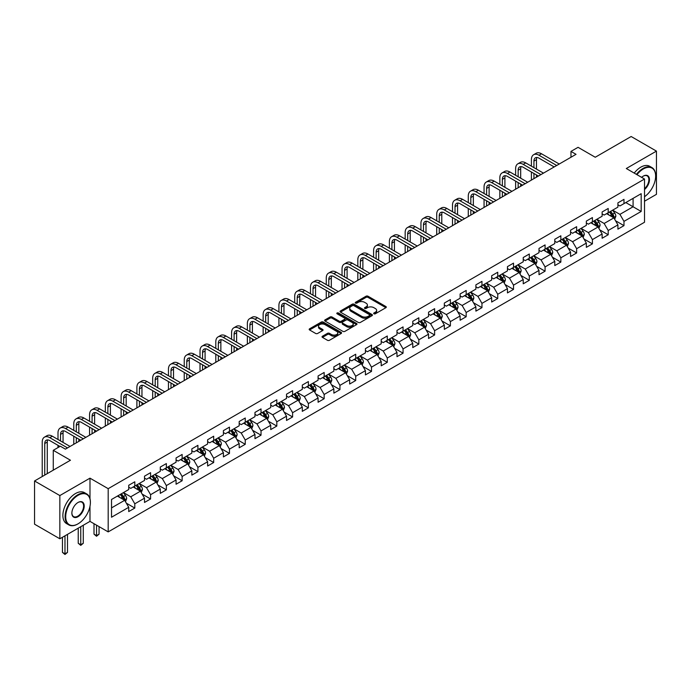 <?xml version="1.0" encoding="UTF-8"?>
<svg xmlns="http://www.w3.org/2000/svg" width="691" height="691" viewBox="0 0 691 691"><rect width="100%" height="100%" fill="white"/><g stroke="black" fill="none" stroke-linecap="round" stroke-linejoin="round"><path stroke-width="1.04" d="M373.952 313.783A0.985 0.57 0 0 0 375.343 313.783L385.889 307.694A1.408 0.812 0 0 0 386.304 307.115A1.408 0.812 0 0 0 385.889 306.545L368.018 296.223A1.408 0.812 0 0 0 366.031 296.223L355.485 302.312A0.985 0.57 0 0 0 356.876 303.116L358.24 302.33A4.492 2.591 0 0 1 364.598 302.33L366.083 303.194A4.492 2.591 0 0 1 367.396 305.025A4.492 2.591 0 0 1 366.083 306.856L364.718 307.65A0.985 0.57 0 0 0 366.109 308.454L367.474 307.659A4.492 2.591 0 0 1 373.831 307.659L375.317 308.523A4.492 2.591 0 0 1 376.638 310.354A4.492 2.591 0 0 1 375.317 312.194L373.952 312.98A0.985 0.57 0 0 0 373.952 313.783L373.952 312.98M322.447 336.241A1.408 0.812 0 0 0 322.032 336.811A1.408 0.812 0 0 0 322.447 337.381L327.456 340.283A1.408 0.812 0 0 0 329.443 340.283L341.164 333.511A1.408 0.812 0 0 0 341.57 332.941A1.408 0.812 0 0 0 341.164 332.371L323.293 322.049A1.408 0.812 0 0 0 321.306 322.049L309.585 328.812A1.408 0.812 0 0 0 309.179 329.391A1.408 0.812 0 0 0 309.585 329.961L315.649 333.459A1.408 0.812 0 0 0 317.627 333.459L322.645 330.566A1.408 0.812 0 0 0 323.06 329.987A1.408 0.812 0 0 0 322.645 329.417L319.639 327.681A3.757 2.168 0 0 1 318.542 326.152A3.757 2.168 0 0 1 320.857 324.148A3.757 2.168 0 0 1 324.951 324.615L336.716 331.412A3.757 2.168 0 0 1 337.821 332.941A3.757 2.168 0 0 1 335.498 334.945A3.757 2.168 0 0 1 331.404 334.479L329.443 333.347A1.408 0.812 0 0 0 327.456 333.347L322.447 336.241L322.447 337.381M644.513 201.228L656.45 194.335L656.45 151.113L631.159 136.516L595.253 157.246L578.056 147.321L570.973 151.407L576.035 154.326L65.403 449.141L60.342 446.222L53.267 450.307L53.267 470.165M89.985 498.677L89.985 478.163L59.841 495.568L34.55 480.971L70.456 460.232L53.267 450.307M89.985 478.163L108.193 488.675L644.513 179.029L644.513 222.252L108.193 531.897L108.193 488.675M656.45 151.113L626.305 168.518L644.513 179.029M358.335 322.455A1.408 0.812 0 0 0 360.322 322.455L372.043 315.683A1.408 0.812 0 0 0 372.449 315.113A1.408 0.812 0 0 0 372.043 314.543L354.172 304.221A1.408 0.812 0 0 0 352.185 304.221L340.464 310.985A1.408 0.812 0 0 0 340.058 311.563A1.408 0.812 0 0 0 340.464 312.133L358.335 322.455M337.433 313.99A0.985 0.57 0 0 1 338.435 314.129L356.582 324.615L344.887 331.369A1.408 0.812 0 0 1 342.9 331.369L325.029 321.047L330.039 318.171L330.039 317.005L325.029 319.898A1.408 0.812 0 0 0 324.615 320.477A1.408 0.812 0 0 0 325.029 321.047L325.029 319.898M330.039 318.171A1.408 0.812 0 0 1 332.025 318.171L332.025 317.005A1.408 0.812 0 0 0 330.039 317.005M332.025 317.005L339.272 321.194A1.408 0.812 0 0 0 341.259 321.194L344.584 319.268A1.408 0.812 0 0 0 344.999 318.698A1.408 0.812 0 0 0 344.584 318.119L337.044 313.766A0.985 0.57 0 0 1 338.435 312.963L356.599 323.457A1.408 0.812 0 0 1 357.014 324.027A1.408 0.812 0 0 1 356.599 324.597L356.599 323.457M59.841 495.568L59.841 538.781L34.55 524.184L34.55 480.971M126.349 503.186L134.797 508.066L134.797 503.799L144.505 498.194L144.505 502.461L150.578 498.954L150.578 494.696L160.286 489.081L160.286 493.348L166.358 489.841L166.358 485.583L176.067 479.977L176.067 484.236L182.139 480.737L182.139 476.47L191.848 470.865L191.848 475.123L197.911 471.625L197.911 467.358L207.628 461.752L207.628 466.019L213.692 462.512L213.692 458.245L223.409 452.64L223.409 456.906L229.472 453.4L229.472 449.141L239.19 443.536L239.19 447.794L245.253 444.287L245.253 440.029L254.97 434.423L254.97 438.681L261.034 435.183L261.034 430.916L270.742 425.31L270.742 429.577L276.815 426.071L276.815 421.804L286.523 416.198L286.523 420.465L292.595 416.958L292.595 412.7L302.304 407.085L302.304 411.352L308.376 407.845L308.376 403.587L318.085 397.981L318.085 402.24L324.157 398.742L324.157 394.475L333.865 388.869L333.865 393.136L339.937 389.629L339.937 385.362L349.646 379.756L349.646 384.023L355.718 380.516L355.718 376.25L365.427 370.644L365.427 374.911L371.499 371.404L371.499 367.146L381.207 361.54L381.207 365.798L387.28 362.3L387.28 358.033L396.988 352.427L396.988 356.686L403.06 353.187L403.06 348.92L412.769 343.315L412.769 347.582L418.841 344.075L418.841 339.808L428.55 334.202L428.55 338.469L434.622 334.962L434.622 330.704L444.33 325.098L444.33 329.357L450.394 325.85L450.394 321.591L460.111 315.986L460.111 320.244L466.175 316.746L466.175 312.479L475.892 306.873L475.892 311.14L481.955 307.633L481.955 303.366L491.672 297.761L491.672 302.027L497.736 298.521L497.736 294.262L507.453 288.648L507.453 292.915L513.517 289.408L513.517 285.15L523.225 279.544L523.225 283.802L529.297 280.304L529.297 276.037L539.006 270.431L539.006 274.69L545.078 271.192L545.078 266.925L554.787 261.319L554.787 265.586L560.859 262.079L560.859 257.812L570.567 252.206L570.567 256.473L576.639 252.966L576.639 248.708L586.348 243.102L586.348 247.361L592.42 243.854L592.42 239.596L602.129 233.99L602.129 238.248L608.201 234.75L608.201 230.483L617.909 224.877L617.909 229.144L623.982 225.637L623.982 221.37L641.179 211.446L641.179 193.687L633.086 198.36L633.086 206.773L641.179 211.446M134.797 508.066L128.725 511.573L128.725 507.306L111.527 517.231L111.527 499.481L128.725 489.548L128.725 485.289L134.797 481.782L134.797 486.049L144.505 480.444L144.505 476.177L150.578 472.67L150.578 476.937L160.286 471.331L160.286 467.064L166.358 463.566L166.358 467.824L176.067 462.219L176.067 457.96L182.139 454.453L182.139 458.712L191.848 453.106L191.848 448.848L197.911 445.341L197.911 449.608L207.628 444.002L207.628 439.735L213.692 436.228L213.692 440.495L223.409 434.889L223.409 430.623L229.472 427.124L229.472 431.383L239.19 425.777L239.19 421.51L245.253 418.012L245.253 422.27L254.97 416.664L254.97 412.406L261.034 408.899L261.034 413.166L270.742 407.56L270.742 403.294L276.815 399.787L276.815 404.054L286.523 398.448L286.523 394.181L292.595 390.683L292.595 394.941L302.304 389.335L302.304 385.068L308.376 381.57L308.376 385.828L318.085 380.223L318.085 375.964L324.157 372.458L324.157 376.725L333.865 371.11L333.865 366.852L339.937 363.345L339.937 367.612L349.646 362.006L349.646 357.739L355.718 354.233L355.718 358.499L365.427 352.894L365.427 348.627L371.499 345.129L371.499 349.387L381.207 343.781L381.207 339.523L387.28 336.016L387.28 340.274L396.988 334.669L396.988 330.41L403.06 326.903L403.06 331.17L412.769 325.565L412.769 321.298L418.841 317.791L418.841 322.058L428.55 316.452L428.55 312.185L434.622 308.687L434.622 312.945L444.33 307.34L444.33 303.073L450.394 299.574L450.394 303.833L460.111 298.227L460.111 293.969L466.175 290.462L466.175 294.729L475.892 289.123L475.892 284.856L481.955 281.349L481.955 285.616L491.672 280.01L491.672 275.744L497.736 272.237L497.736 276.504L507.453 270.898L507.453 266.631L513.517 263.133L513.517 267.391L523.225 261.785L523.225 257.527L529.297 254.02L529.297 258.287L539.006 252.673L539.006 248.415L545.078 244.908L545.078 249.175L554.787 243.569L554.787 239.302L560.859 235.795L560.859 240.062L570.567 234.456L570.567 230.189L576.639 226.691L576.639 230.949L586.348 225.344L586.348 221.085L592.42 217.579L592.42 221.837L602.129 216.231L602.129 211.973L608.201 208.466L608.201 212.733L617.909 207.127L617.909 202.86L623.982 199.354L623.982 203.62L641.179 193.687M133.173 486.982L140.463 491.189L130.746 496.794L123.464 492.588M128.725 487.215L130.746 488.382L134.797 486.049M130.746 496.794L134.797 503.799M140.463 491.189L144.505 498.194M148.954 477.87L156.235 482.076L146.527 487.682L139.245 483.475M144.505 478.103L146.527 479.269L150.578 476.937M146.527 487.682L150.578 494.696M156.235 482.076L160.286 489.081M164.734 468.757L172.016 472.964L162.307 478.569L155.026 474.372M160.286 468.99L162.307 470.165L166.358 467.824M162.307 478.569L166.358 485.583M172.016 472.964L176.067 479.977M180.515 459.653L187.797 463.86L178.088 469.465L170.807 465.259M176.067 459.886L178.088 461.052L182.139 458.712M178.088 469.465L182.139 476.47M187.797 463.86L191.848 470.865M196.296 450.541L203.577 454.747L193.869 460.353L186.587 456.146M191.848 450.774L193.869 451.94L197.911 449.608M193.869 460.353L197.911 467.358M203.577 454.747L207.628 461.752M212.077 441.428L219.358 445.635L209.649 451.24L202.368 447.034M207.628 441.661L209.649 442.827L213.692 440.495M209.649 451.24L213.692 458.245M219.358 445.635L223.409 452.64M227.857 432.316L235.139 436.522L225.43 442.128L218.149 437.921M223.409 432.549L225.43 433.723L229.472 431.383M225.43 442.128L229.472 449.141M235.139 436.522L239.19 443.536M243.638 423.212L250.919 427.409L241.211 433.024L233.929 428.817M239.19 423.445L241.211 424.611L245.253 422.27M241.211 433.024L245.253 440.029M250.919 427.409L254.97 434.423M259.419 414.099L266.7 418.305L256.992 423.911L249.71 419.705M254.97 414.332L256.992 415.498L261.034 413.166M256.992 423.911L261.034 430.916M266.7 418.305L270.742 425.31M275.199 404.986L282.481 409.193L272.772 414.799L265.482 410.592M270.742 405.22L272.772 406.386L276.815 404.054M272.772 414.799L276.815 421.804M282.481 409.193L286.523 416.198M290.98 395.874L298.262 400.08L288.553 405.686L281.263 401.48M286.523 396.107L288.553 397.282L292.595 394.941M288.553 405.686L292.595 412.7M298.262 400.08L302.304 407.085M306.761 386.77L314.042 390.968L304.334 396.574L297.044 392.376M302.304 387.003L304.334 388.169L308.376 385.828M304.334 396.574L308.376 403.587M314.042 390.968L318.085 397.981M322.542 377.657L329.823 381.864L320.114 387.47L312.824 383.263M318.085 377.891L320.114 379.057L324.157 376.725M320.114 387.47L324.157 394.475M329.823 381.864L333.865 388.869M338.314 368.545L345.604 372.751L335.886 378.357L328.605 374.151M333.865 368.778L335.886 369.944L339.937 367.612M335.886 378.357L339.937 385.362M345.604 372.751L349.646 379.756M354.094 359.432L361.384 363.639L351.667 369.244L344.386 365.038M349.646 359.666L351.667 360.832L355.718 358.499M351.667 369.244L355.718 376.25M361.384 363.639L365.427 370.644M369.875 350.32L377.165 354.526L367.448 360.132L360.166 355.934M365.427 350.553L367.448 351.728L371.499 349.387M367.448 360.132L371.499 367.146M377.165 354.526L381.207 361.54M385.656 341.216L392.946 345.414L383.229 351.028L375.947 346.822M381.207 341.449L383.229 342.615L387.28 340.274M383.229 351.028L387.28 358.033M392.946 345.414L396.988 352.427M401.436 332.103L408.718 336.31L399.009 341.915L391.728 337.709M396.988 332.336L399.009 333.503L403.06 331.17M399.009 341.915L403.06 348.92M408.718 336.31L412.769 343.315M417.217 322.991L424.499 327.197L414.79 332.803L407.509 328.596M412.769 323.224L414.79 324.39L418.841 322.058M414.79 332.803L418.841 339.808M424.499 327.197L428.55 334.202M432.998 313.878L440.279 318.085L430.571 323.69L423.289 319.484M428.55 314.111L430.571 315.286L434.622 312.945M430.571 323.69L434.622 330.704M440.279 318.085L444.33 325.098M448.779 304.774L456.06 308.972L446.351 314.578L439.07 310.38M444.33 305.007L446.351 306.173L450.394 303.833M446.351 314.578L450.394 321.591M456.06 308.972L460.111 315.986M464.559 295.662L471.841 299.868L462.132 305.474L454.851 301.267M460.111 295.895L462.132 297.061L466.175 294.729M462.132 305.474L466.175 312.479M471.841 299.868L475.892 306.873M480.34 286.549L487.621 290.756L477.913 296.361L470.631 292.155M475.892 286.782L477.913 287.948L481.955 285.616M477.913 296.361L481.955 303.366M487.621 290.756L491.672 297.761M496.121 277.437L503.402 281.643L493.694 287.249L486.412 283.042M491.672 277.67L493.694 278.844L497.736 276.504M493.694 287.249L497.736 294.262M503.402 281.643L507.453 288.648M511.901 268.324L519.183 272.53L509.474 278.136L502.193 273.938M507.453 268.566L509.474 269.732L513.517 267.391M509.474 278.136L513.517 285.15M519.183 272.53L523.225 279.544M527.682 259.22L534.964 263.426L525.255 269.032L517.965 264.826M523.225 259.453L525.255 260.619L529.297 258.287M525.255 269.032L529.297 276.037M534.964 263.426L539.006 270.431M543.463 250.107L550.744 254.314L541.036 259.92L533.746 255.713M539.006 250.341L541.036 251.507L545.078 249.175M541.036 259.92L545.078 266.925M550.744 254.314L554.787 261.319M559.244 240.995L566.525 245.201L556.816 250.807L549.526 246.601M554.787 241.228L556.816 242.394L560.859 240.062M556.816 250.807L560.859 257.812M566.525 245.201L570.567 252.206M575.024 231.882L582.306 236.089L572.589 241.695L565.307 237.488M570.567 232.116L572.589 233.29L576.639 230.949M572.589 241.695L576.639 248.708M582.306 236.089L586.348 243.102M590.796 222.778L598.086 226.976L588.369 232.591L581.088 228.384M586.348 223.012L588.369 224.178L592.42 221.837M588.369 232.591L592.42 239.596M598.086 226.976L602.129 233.99M606.577 213.666L613.867 217.872L604.15 223.478L596.869 219.272M602.129 213.899L604.15 215.065L608.201 212.733M604.15 223.478L608.201 230.483M613.867 217.872L617.909 224.877M625.804 202.567L633.086 206.773L619.931 214.365L612.649 210.159M617.909 204.786L619.931 205.953L623.982 203.62M619.931 214.365L623.982 221.37M59.841 538.781L89.985 521.377L108.193 531.897M570.973 151.407L570.973 157.246M111.527 507.894L124.682 500.301L117.392 496.095M124.682 500.301L128.725 507.306M615.534 220.757L623.982 225.637M599.753 229.87L608.201 234.75M583.973 238.982L592.42 243.854M568.192 248.095L576.639 252.966M552.411 257.199L560.859 262.079M536.631 266.311L545.078 271.192M520.85 275.424L529.297 280.304M505.069 284.537L513.517 289.408M489.288 293.649L497.736 298.521M473.508 302.753L481.955 307.633M457.736 311.866L466.175 316.746M441.955 320.978L450.394 325.85M426.174 330.091L434.622 334.962M410.394 339.195L418.841 344.075M394.613 348.307L403.06 353.187M378.832 357.42L387.28 362.3M363.051 366.532L371.499 371.404M347.271 375.645L355.718 380.516M331.49 384.749L339.937 389.629M315.709 393.861L324.157 398.742M299.929 402.974L308.376 407.845M284.148 412.086L292.595 416.958M268.367 421.19L276.815 426.071M252.586 430.303L261.034 435.183M236.806 439.416L245.253 444.287M221.025 448.528L229.472 453.4M205.253 457.632L213.692 462.512M189.472 466.745L197.911 471.625M173.691 475.857L182.139 480.737M157.911 484.97L166.358 489.841M142.13 494.082L150.578 498.954M89.985 521.377L89.985 506.313M374.349 313.921L375.317 313.36A4.492 2.591 0 0 0 376.638 311.52L376.638 310.354M367.396 305.025L367.396 306.191A4.492 2.591 0 0 1 366.083 308.031L365.116 308.592M385.889 306.545L385.889 307.694L368.018 297.389A1.408 0.812 0 0 0 366.031 297.389L355.874 303.254M372.026 315.701L354.172 305.387A1.408 0.812 0 0 0 352.185 305.387L340.49 312.142M369.555 315.519A0.985 0.57 0 0 0 369.555 314.716L353.87 305.655A0.985 0.57 0 0 0 352.479 305.655L351.045 306.484A4.492 2.591 0 0 0 349.724 308.324A4.492 2.591 0 0 0 351.045 310.155L361.764 316.348A4.492 2.591 0 0 0 368.122 316.348L369.555 315.519L369.555 316.685A0.985 0.57 0 0 0 369.849 316.279L369.849 315.113M349.724 308.324L349.724 309.49A4.492 2.591 0 0 0 351.045 311.321L351.045 310.155M369.555 316.685L368.122 317.514A4.492 2.591 0 0 1 361.764 317.514L351.045 311.321M332.025 318.171L339.272 322.36A1.408 0.812 0 0 0 341.259 322.36L344.584 320.434A1.408 0.812 0 0 0 344.999 319.864L344.999 318.698M346.796 325.53A3.757 2.168 0 0 0 350.89 326.005A3.757 2.168 0 0 0 353.213 324.001A3.757 2.168 0 0 0 352.108 322.464L347.962 320.071A1.408 0.812 0 0 0 345.975 320.071L342.65 321.989A1.408 0.812 0 0 0 342.244 322.567A1.408 0.812 0 0 0 342.65 323.138L346.796 325.53L346.796 326.705A3.757 2.168 0 0 0 350.89 327.171A3.757 2.168 0 0 0 353.213 325.167L353.213 324.001M342.244 322.567L342.244 323.733A1.408 0.812 0 0 0 342.65 324.304L342.65 323.138M346.796 326.705L342.65 324.304M337.821 332.941L337.821 334.107A3.757 2.168 0 0 1 335.498 336.111A3.757 2.168 0 0 1 331.404 335.645L329.443 334.513A1.408 0.812 0 0 0 327.456 334.513L322.464 337.398M318.542 326.152L318.542 327.318A3.757 2.168 0 0 0 319.639 328.847L319.639 327.681M322.628 330.574L319.639 328.847M341.147 333.528L323.293 323.215A1.408 0.812 0 0 0 321.306 323.215L309.603 329.97M614.662 219.254L615.862 216.223A3.792 2.185 -120 0 0 614.653 212.992L612.572 210.211M608.926 215.022L607.51 213.13M609.436 212.016L611.518 214.806A3.792 2.185 60 0 1 612.606 217.086L613.824 216.387A3.792 2.185 -120 0 0 612.736 214.106L610.645 211.316M609.695 211.869L612.01 214.953A1.935 1.114 60 0 1 612.364 215.54L613.824 216.387M531.405 166.168L531.405 159.63A10.728 6.193 60 0 1 533.625 154.724L536.156 153.264A10.728 6.193 60 0 1 541.519 153.791L559.244 164.026M533.625 154.724A10.728 6.193 60 0 1 538.989 155.25L556.713 165.486M554.182 166.946L538.989 158.17A7.152 4.129 -120 0 0 535.413 157.816A7.152 4.129 -120 0 0 533.927 161.089L533.927 167.637M536.907 157.488A7.152 4.129 -120 0 0 536.458 159.63L536.458 169.096M533.927 173.476L533.927 178.632M536.458 174.935L536.458 177.172M531.405 180.092L531.405 172.016M644.513 196.719A17.456 10.08 120 0 0 655.638 176.11A17.456 10.08 120 0 0 643.304 168.984A17.456 10.08 120 0 0 636.964 174.668M636.437 174.365A17.88 10.322 -60 0 1 642.993 168.466A17.88 10.322 -60 0 1 651.941 167.576A17.88 10.322 -60 0 1 655.638 175.764A17.88 10.322 -60 0 1 655.638 175.937M641.611 177.354A8.724 5.036 -60 0 1 643.304 176.11L643.304 176.11A8.724 5.036 -60 0 1 649.436 178.986A8.724 5.036 -60 0 1 644.513 189.524M634.208 173.087A17.88 10.322 -60 0 1 640.773 167.179A17.88 10.322 -60 0 1 649.713 166.289L651.941 167.576M644.513 188.729A8.301 4.794 120 0 0 648.668 181.543A8.301 4.794 120 0 0 647.147 175.877A8.301 4.794 120 0 0 643.148 176.205M77.746 524.011L78.048 523.83A17.456 10.08 120 0 0 90.391 502.461A17.456 10.08 120 0 0 78.048 495.335A17.456 10.08 120 0 0 65.705 516.713A17.456 10.08 120 0 0 78.048 523.83L77.746 524.011A17.88 10.322 -60 0 1 68.806 524.892A17.88 10.322 -60 0 1 66.06 510.563A17.88 10.322 -60 0 1 77.746 494.808A17.88 10.322 -60 0 1 86.686 493.918A17.88 10.322 -60 0 1 90.391 502.107A17.88 10.322 -60 0 1 90.383 502.288M78.048 516.713A8.724 5.036 -60 0 1 71.873 513.145A8.724 5.036 -60 0 1 78.048 502.461L78.048 502.461A8.724 5.036 -60 0 1 84.216 506.019A8.724 5.036 -60 0 1 78.048 516.713M71.881 512.964A8.301 4.794 120 0 0 73.592 516.592A8.301 4.794 120 0 0 77.746 516.186A8.301 4.794 120 0 0 83.162 508.87A8.301 4.794 120 0 0 81.892 502.219A8.301 4.794 120 0 0 77.893 502.547M68.806 524.892L66.578 523.614A17.88 10.322 -60 0 1 63.84 509.284A17.88 10.322 -60 0 1 75.518 493.521A17.88 10.322 -60 0 1 84.457 492.64L86.686 493.918M598.881 228.367L600.09 225.335A3.792 2.185 -120 0 0 598.872 222.105L596.791 219.315M593.146 224.134L591.729 222.234M593.655 221.129L595.737 223.919A3.792 2.185 60 0 1 596.825 226.199L598.043 225.491A3.792 2.185 -120 0 0 596.955 223.21L594.865 220.429M593.914 220.973L596.229 224.065A1.935 1.114 60 0 1 596.583 224.653L598.043 225.491M583.1 237.471L584.31 234.448A3.792 2.185 -120 0 0 583.1 231.217L581.01 228.427M577.365 233.238L575.948 231.347M577.875 230.241L579.956 233.022A3.792 2.185 60 0 1 581.045 235.303L582.263 234.603A3.792 2.185 -120 0 0 581.174 232.323L579.084 229.542M578.134 230.086L580.449 233.178A1.935 1.114 60 0 1 580.803 233.765L582.263 234.603M515.624 175.281L515.624 168.742A10.728 6.193 60 0 1 517.844 163.827L520.375 162.368A10.728 6.193 60 0 1 525.739 162.903L543.463 173.13M517.844 163.827A10.728 6.193 60 0 1 523.208 164.363L540.932 174.59M538.401 176.058L523.208 167.282A7.152 4.129 -120 0 0 519.632 166.928A7.152 4.129 -120 0 0 518.155 170.202L518.155 176.741M521.126 166.6A7.152 4.129 -120 0 0 520.677 168.742L520.677 178.2M518.155 182.579L518.155 187.745M520.677 184.039L520.677 186.285M515.624 189.204L515.624 181.12M499.843 184.393L499.843 177.855A10.728 6.193 60 0 1 502.063 172.94L504.594 171.48A10.728 6.193 60 0 1 509.958 172.016L527.682 182.243M502.063 172.94A10.728 6.193 60 0 1 507.427 173.476L525.151 183.702M522.621 185.162L507.427 176.395A7.152 4.129 -120 0 0 503.851 176.041A7.152 4.129 -120 0 0 502.374 179.315L502.374 185.853M505.346 175.713A7.152 4.129 -120 0 0 504.896 177.855L504.896 187.313M502.374 191.692L502.374 196.857M504.896 193.152L504.896 195.398M499.843 198.317L499.843 190.232M567.32 246.583L568.529 243.552A3.792 2.185 -120 0 0 567.32 240.33L565.229 237.54M561.593 242.351L560.168 240.459M562.094 239.354L564.184 242.135A3.792 2.185 60 0 1 565.264 244.415L566.482 243.716A3.792 2.185 -120 0 0 565.393 241.435L563.303 238.645M562.353 239.198L564.677 242.291A1.935 1.114 60 0 1 565.022 242.878L566.482 243.716M551.539 255.696L552.748 252.664A3.792 2.185 -120 0 0 551.539 249.434L549.449 246.652M545.812 251.464L544.387 249.572M546.313 248.458L548.404 251.248A3.792 2.185 60 0 1 549.483 253.528L550.701 252.828A3.792 2.185 -120 0 0 549.613 250.548L547.522 247.758M546.572 248.311L548.896 251.403A1.935 1.114 60 0 1 549.241 251.982L550.701 252.828M535.758 264.808L536.967 261.777A3.792 2.185 -120 0 0 535.758 258.546L533.668 255.756M530.032 260.576L528.606 258.684M530.533 257.57L532.623 260.36A3.792 2.185 60 0 1 533.702 262.64L534.92 261.941A3.792 2.185 -120 0 0 533.832 259.661L531.742 256.871M530.8 257.415L533.115 260.507A1.935 1.114 60 0 1 533.461 261.094L534.92 261.941M484.063 193.506L484.063 186.967A10.728 6.193 60 0 1 486.283 182.053L488.813 180.593A10.728 6.193 60 0 1 494.177 181.12L511.901 191.355M486.283 182.053A10.728 6.193 60 0 1 491.647 182.579L509.371 192.815M506.84 194.275L491.647 185.508A7.152 4.129 -120 0 0 488.071 185.145A7.152 4.129 -120 0 0 486.594 188.427L486.594 194.966M489.565 184.817A7.152 4.129 -120 0 0 489.116 186.967L489.116 196.425M486.594 200.805L486.594 205.97M489.116 202.264L489.116 204.51M484.063 207.43L484.063 199.345M468.282 202.618L468.282 196.071A10.728 6.193 60 0 1 470.502 191.165L473.033 189.705A10.728 6.193 60 0 1 478.397 190.232L496.121 200.468M470.502 191.165A10.728 6.193 60 0 1 475.866 191.692L493.59 201.927M491.059 203.387L475.866 194.612A7.152 4.129 -120 0 0 472.29 194.257A7.152 4.129 -120 0 0 470.813 197.531L470.813 204.078M473.784 193.929A7.152 4.129 -120 0 0 473.344 196.071L473.344 205.538M470.813 209.917L470.813 215.074M473.344 211.377L473.344 213.614M468.282 216.533L468.282 208.457M452.501 211.722L452.501 205.184A10.728 6.193 60 0 1 454.721 200.269L457.252 198.809A10.728 6.193 60 0 1 462.616 199.345L480.34 209.58M454.721 200.269A10.728 6.193 60 0 1 460.085 200.805L477.809 211.04M475.278 212.5L460.085 203.724A7.152 4.129 -120 0 0 456.509 203.37A7.152 4.129 -120 0 0 455.032 206.644L455.032 213.182M458.003 203.042A7.152 4.129 -120 0 0 457.563 205.184L457.563 214.642M455.032 219.03L455.032 224.186M457.563 220.489L457.563 222.727M452.501 225.646L452.501 217.561M519.986 273.921L521.187 270.889A3.792 2.185 -120 0 0 519.977 267.659L517.887 264.869M514.251 269.68L512.834 267.788M514.752 266.683L516.842 269.464A3.792 2.185 60 0 1 517.922 271.744L519.14 271.045A3.792 2.185 -120 0 0 518.051 268.764L515.97 265.983M515.02 266.527L517.334 269.62A1.935 1.114 60 0 1 517.68 270.207L519.14 271.045M436.721 220.835L436.721 214.296A10.728 6.193 60 0 1 438.94 209.382L441.471 207.922A10.728 6.193 60 0 1 446.835 208.457L464.559 218.684M438.94 209.382A10.728 6.193 60 0 1 444.304 209.917L462.029 220.144M459.498 221.604L444.304 212.837A7.152 4.129 -120 0 0 440.728 212.483A7.152 4.129 -120 0 0 439.251 215.756L439.251 222.295M442.231 212.154A7.152 4.129 -120 0 0 441.782 214.296L441.782 223.754M439.251 228.134L439.251 233.299M441.782 229.593L441.782 231.839M436.721 234.759L436.721 226.674M504.205 283.025L505.406 279.993A3.792 2.185 -120 0 0 504.197 276.771L502.107 273.981M498.47 278.793L497.054 276.901M498.971 275.795L501.061 278.577A3.792 2.185 60 0 1 502.141 280.857L503.359 280.157A3.792 2.185 -120 0 0 502.271 277.877L500.189 275.087M499.239 275.64L501.554 278.732A1.935 1.114 60 0 1 501.899 279.319L503.359 280.157M420.94 229.948L420.94 223.409A10.728 6.193 60 0 1 423.16 218.494L425.691 217.034A10.728 6.193 60 0 1 431.054 217.561L448.779 227.797M423.16 218.494A10.728 6.193 60 0 1 428.524 219.03L446.248 229.257M443.717 230.716L428.524 221.949A7.152 4.129 -120 0 0 424.948 221.595A7.152 4.129 -120 0 0 423.471 224.869L423.471 231.407M426.451 221.258A7.152 4.129 -120 0 0 426.002 223.409L426.002 232.867M423.471 237.246L423.471 242.411M426.002 238.706L426.002 240.952M420.94 243.871L420.94 235.786M488.425 292.138L489.625 289.106A3.792 2.185 -120 0 0 488.416 285.875L486.326 283.094M482.689 287.905L481.273 286.014M483.19 284.899L485.281 287.689A3.792 2.185 60 0 1 486.36 289.97L487.578 289.27A3.792 2.185 -120 0 0 486.49 286.99L484.408 284.2M483.458 284.752L485.773 287.845A1.935 1.114 60 0 1 486.127 288.432L487.578 289.27M405.159 239.06L405.159 232.513A10.728 6.193 60 0 1 407.379 227.607L409.91 226.147A10.728 6.193 60 0 1 415.274 226.674L432.998 236.909M407.379 227.607A10.728 6.193 60 0 1 412.752 228.134L430.467 238.369M427.945 239.829L412.752 231.053A7.152 4.129 -120 0 0 409.176 230.699A7.152 4.129 -120 0 0 407.69 233.973L407.69 240.52M410.67 230.371A7.152 4.129 -120 0 0 410.221 232.513L410.221 241.98M407.69 246.359L407.69 251.524M410.221 247.819L410.221 250.056M405.159 252.984L405.159 244.899M472.644 301.25L473.845 298.218A3.792 2.185 -120 0 0 472.635 294.988L470.545 292.207M466.909 297.018L465.492 295.126M467.41 294.012L469.5 296.802A3.792 2.185 60 0 1 470.588 299.082L471.798 298.382A3.792 2.185 -120 0 0 470.709 296.102L468.628 293.312M467.677 293.856L469.992 296.949A1.935 1.114 60 0 1 470.346 297.536L471.798 298.382M389.379 248.164L389.379 241.625A10.728 6.193 60 0 1 391.607 236.719L394.129 235.26A10.728 6.193 60 0 1 399.493 235.786L417.217 246.022M391.607 236.719A10.728 6.193 60 0 1 396.971 237.246L414.686 247.482M412.164 248.941L396.971 240.166A7.152 4.129 -120 0 0 393.395 239.812A7.152 4.129 -120 0 0 391.909 243.085L391.909 249.624M394.889 239.483A7.152 4.129 -120 0 0 394.44 241.625L394.44 251.092M391.909 255.471L391.909 260.628M394.44 256.931L394.44 259.168M389.379 262.088L389.379 254.012M456.863 310.363L458.064 307.331A3.792 2.185 -120 0 0 456.855 304.1L454.764 301.311M451.128 306.13L449.711 304.23M451.629 303.124L453.719 305.914A3.792 2.185 60 0 1 454.808 308.195L456.017 307.486A3.792 2.185 -120 0 0 454.937 305.206L452.847 302.425M451.897 302.969L454.212 306.061A1.935 1.114 60 0 1 454.566 306.649L456.017 307.486M373.598 257.277L373.598 250.738A10.728 6.193 60 0 1 375.826 245.823L378.348 244.364A10.728 6.193 60 0 1 383.712 244.899L401.436 255.126M375.826 245.823A10.728 6.193 60 0 1 381.19 246.359L398.906 256.586M396.384 258.045L381.19 249.278A7.152 4.129 -120 0 0 377.614 248.924A7.152 4.129 -120 0 0 376.129 252.198L376.129 258.736M379.109 248.596A7.152 4.129 -120 0 0 378.659 250.738L378.659 260.196M376.129 264.575L376.129 269.74M378.659 266.035L378.659 268.281M373.598 271.2L373.598 263.116M441.083 319.467L442.283 316.435A3.792 2.185 -120 0 0 441.074 313.213L438.984 310.423M435.347 315.234L433.931 313.343M435.848 312.237L437.939 315.018A3.792 2.185 60 0 1 439.027 317.299L440.236 316.599A3.792 2.185 -120 0 0 439.156 314.319L437.066 311.537M436.116 312.082L438.431 315.174A1.935 1.114 60 0 1 438.785 315.761L440.236 316.599M357.817 266.389L357.817 259.851A10.728 6.193 60 0 1 360.046 254.936L362.568 253.476A10.728 6.193 60 0 1 367.94 254.012L385.656 264.238M360.046 254.936A10.728 6.193 60 0 1 365.409 255.471L383.134 265.698M380.603 267.158L365.409 258.391A7.152 4.129 -120 0 0 361.834 258.037A7.152 4.129 -120 0 0 360.348 261.31L360.348 267.849M363.328 257.7A7.152 4.129 -120 0 0 362.879 259.851L362.879 269.309M360.348 273.688L360.348 278.853M362.879 275.148L362.879 277.393M357.817 280.313L357.817 272.228M425.302 328.579L426.502 325.547A3.792 2.185 -120 0 0 425.293 322.326L423.203 319.536M419.567 324.347L418.15 322.455M420.068 321.341L422.158 324.131A3.792 2.185 60 0 1 423.246 326.411L424.455 325.711A3.792 2.185 -120 0 0 423.376 323.431L421.285 320.641M420.335 321.194L422.65 324.286A1.935 1.114 60 0 1 423.004 324.874L424.455 325.711M342.036 275.502L342.036 268.954A10.728 6.193 60 0 1 344.265 264.048L346.796 262.589A10.728 6.193 60 0 1 352.16 263.116L369.875 273.351M344.265 264.048A10.728 6.193 60 0 1 349.629 264.575L367.353 274.811M364.822 276.27L349.629 267.495A7.152 4.129 -120 0 0 346.053 267.141A7.152 4.129 -120 0 0 344.567 270.423L344.567 276.961M347.547 266.812A7.152 4.129 -120 0 0 347.098 268.954L347.098 278.421M344.567 282.8L344.567 287.966M347.098 284.26L347.098 286.506M342.036 289.425L342.036 281.341M409.521 337.692L410.722 334.66A3.792 2.185 -120 0 0 409.513 331.43L407.431 328.648M403.786 333.459L402.369 331.568M404.287 330.453L406.377 333.243A3.792 2.185 60 0 1 407.465 335.524L408.675 334.824A3.792 2.185 -120 0 0 407.595 332.544L405.505 329.754M404.555 330.307L406.869 333.399A1.935 1.114 60 0 1 407.224 333.978L408.675 334.824M326.264 284.614L326.264 278.067A10.728 6.193 60 0 1 328.484 273.161L331.015 271.701A10.728 6.193 60 0 1 336.379 272.228L354.094 282.464M328.484 273.161A10.728 6.193 60 0 1 333.848 273.688L351.572 283.923M349.041 285.383L333.848 276.607A7.152 4.129 -120 0 0 330.272 276.253A7.152 4.129 -120 0 0 328.786 279.527L328.786 286.074M331.766 275.925A7.152 4.129 -120 0 0 331.317 278.067L331.317 287.534M328.786 291.913L328.786 297.07M331.317 293.373L331.317 295.61M326.264 298.529L326.264 290.453M393.74 346.804L394.941 343.772A3.792 2.185 -120 0 0 393.732 340.542L391.65 337.752M388.005 342.572L386.589 340.672M388.515 339.566L390.596 342.356A3.792 2.185 60 0 1 391.685 344.636L392.894 343.928A3.792 2.185 -120 0 0 391.814 341.656L389.724 338.866M388.774 339.411L391.089 342.503A1.935 1.114 60 0 1 391.443 343.09L392.894 343.928M310.484 293.718L310.484 287.18A10.728 6.193 60 0 1 312.703 282.265L315.234 280.805A10.728 6.193 60 0 1 320.598 281.341L338.314 291.567M312.703 282.265A10.728 6.193 60 0 1 318.067 282.8L335.791 293.036M333.261 294.496L318.067 285.72A7.152 4.129 -120 0 0 314.491 285.366A7.152 4.129 -120 0 0 313.006 288.639L313.006 295.178M315.986 285.038A7.152 4.129 -120 0 0 315.537 287.18L315.537 296.638M313.006 301.017L313.006 306.182M315.537 302.485L315.537 304.722M310.484 307.642L310.484 299.557M377.96 355.917L379.16 352.885A3.792 2.185 -120 0 0 377.951 349.655L375.869 346.865M372.224 351.676L370.808 349.784M372.734 348.679L374.816 351.46A3.792 2.185 60 0 1 375.904 353.74L377.113 353.041A3.792 2.185 -120 0 0 376.034 350.76L373.943 347.979M372.993 348.523L375.308 351.615A1.935 1.114 60 0 1 375.662 352.203L377.113 353.041M294.703 302.831L294.703 296.292A10.728 6.193 60 0 1 296.923 291.377L299.453 289.918A10.728 6.193 60 0 1 304.817 290.453L322.542 300.68M296.923 291.377A10.728 6.193 60 0 1 302.287 291.913L320.011 302.14M317.48 303.599L302.287 294.832A7.152 4.129 -120 0 0 298.711 294.478A7.152 4.129 -120 0 0 297.225 297.752L297.225 304.29M300.205 294.15A7.152 4.129 -120 0 0 299.756 296.292L299.756 305.75M297.225 310.129L297.225 315.295M299.756 311.589L299.756 313.835M294.703 316.754L294.703 308.67M362.179 365.021L363.38 361.989A3.792 2.185 -120 0 0 362.17 358.767L360.089 355.977M356.444 360.788L355.027 358.897M356.953 357.791L359.035 360.572A3.792 2.185 60 0 1 360.123 362.853L361.341 362.153A3.792 2.185 -120 0 0 360.253 359.873L358.163 357.083M357.212 357.636L359.527 360.728A1.935 1.114 60 0 1 359.881 361.315L361.341 362.153M278.922 311.943L278.922 305.405A10.728 6.193 60 0 1 281.142 300.49L283.673 299.03A10.728 6.193 60 0 1 289.037 299.557L306.761 309.793M281.142 300.49A10.728 6.193 60 0 1 286.506 301.017L304.23 311.252M301.699 312.712L286.506 303.945A7.152 4.129 -120 0 0 282.93 303.591A7.152 4.129 -120 0 0 281.453 306.864L281.453 313.403M284.424 303.254A7.152 4.129 -120 0 0 283.975 305.405L283.975 314.863M281.453 319.242L281.453 324.407M283.975 320.702L283.975 322.947M278.922 325.867L278.922 317.782M346.398 374.133L347.608 371.102A3.792 2.185 -120 0 0 346.39 367.871L344.308 365.09M340.663 369.901L339.246 368.009M341.173 366.895L343.254 369.685A3.792 2.185 60 0 1 344.343 371.965L345.56 371.266A3.792 2.185 -120 0 0 344.472 368.985L342.382 366.195M341.432 366.748L343.747 369.84A1.935 1.114 60 0 1 344.101 370.428L345.56 371.266M263.141 321.056L263.141 314.509A10.728 6.193 60 0 1 265.361 309.603L267.892 308.143A10.728 6.193 60 0 1 273.256 308.67L290.98 318.905M265.361 309.603A10.728 6.193 60 0 1 270.725 310.129L288.449 320.365M285.919 321.825L270.725 313.049A7.152 4.129 -120 0 0 267.149 312.695A7.152 4.129 -120 0 0 265.672 315.968L265.672 322.516M268.644 312.367A7.152 4.129 -120 0 0 268.194 314.509L268.194 323.975M265.672 328.355L265.672 333.511M268.194 329.814L268.194 332.051M263.141 334.98L263.141 326.895M330.618 383.246L331.827 380.214A3.792 2.185 -120 0 0 330.618 376.984L328.527 374.194M324.882 379.014L323.466 377.122M325.392 376.008L327.482 378.798A3.792 2.185 60 0 1 328.562 381.078L329.78 380.378A3.792 2.185 -120 0 0 328.691 378.098L326.601 375.308M325.651 375.852L327.975 378.944A1.935 1.114 60 0 1 328.32 379.532L329.78 380.378M247.361 330.16L247.361 323.621A10.728 6.193 60 0 1 249.581 318.706L252.111 317.247A10.728 6.193 60 0 1 257.475 317.782L275.199 328.018M249.581 318.706A10.728 6.193 60 0 1 254.944 319.242L272.669 329.477M270.138 330.937L254.944 322.161A7.152 4.129 -120 0 0 251.369 321.807A7.152 4.129 -120 0 0 249.892 325.081L249.892 331.62M252.863 321.479A7.152 4.129 -120 0 0 252.414 323.621L252.414 333.079M249.892 337.467L249.892 342.624M252.414 338.927L252.414 341.164M247.361 344.083L247.361 336.007M314.837 392.358L316.046 389.327A3.792 2.185 -120 0 0 314.837 386.096L312.747 383.306M309.11 388.117L307.685 386.226M309.611 385.12L311.701 387.91A3.792 2.185 60 0 1 312.781 390.182L313.999 389.482A3.792 2.185 -120 0 0 312.911 387.202L310.82 384.421M309.87 384.965L312.194 388.057A1.935 1.114 60 0 1 312.539 388.644L313.999 389.482M231.58 339.272L231.58 332.734A10.728 6.193 60 0 1 233.8 327.819L236.331 326.359A10.728 6.193 60 0 1 241.695 326.895L259.419 337.122M233.8 327.819A10.728 6.193 60 0 1 239.164 328.355L256.888 338.581M254.357 340.041L239.164 331.274A7.152 4.129 -120 0 0 235.588 330.92A7.152 4.129 -120 0 0 234.111 334.194L234.111 340.732M237.082 330.592A7.152 4.129 -120 0 0 236.633 332.734L236.633 342.192M234.111 346.571L234.111 351.736M236.633 348.031L236.633 350.277M231.58 353.196L231.58 345.111M299.056 401.462L300.265 398.431A3.792 2.185 -120 0 0 299.056 395.209L296.966 392.419M293.33 397.23L291.904 395.338M293.83 394.233L295.921 397.014A3.792 2.185 60 0 1 297 399.294L298.218 398.595A3.792 2.185 -120 0 0 297.13 396.314L295.04 393.525M294.09 394.077L296.413 397.17A1.935 1.114 60 0 1 296.759 397.757L298.218 398.595M215.799 348.385L215.799 341.846A10.728 6.193 60 0 1 218.019 336.932L220.55 335.472A10.728 6.193 60 0 1 225.914 336.007L243.638 346.234M218.019 336.932A10.728 6.193 60 0 1 223.383 337.467L241.107 347.694M238.576 349.154L223.383 340.387A7.152 4.129 -120 0 0 219.807 340.032A7.152 4.129 -120 0 0 218.33 343.306L218.33 349.845M221.301 339.696A7.152 4.129 -120 0 0 220.861 341.846L220.861 351.304M218.33 355.684L218.33 360.849M220.861 357.143L220.861 359.389M215.799 362.309L215.799 354.224M283.275 410.575L284.485 407.543A3.792 2.185 -120 0 0 283.275 404.313L281.185 401.531M277.549 406.343L276.124 404.451M278.05 403.337L280.14 406.127A3.792 2.185 60 0 1 281.22 408.407L282.438 407.707A3.792 2.185 -120 0 0 281.349 405.427L279.268 402.637M278.318 403.19L280.632 406.282A1.935 1.114 60 0 1 280.978 406.869L282.438 407.707M200.019 357.497L200.019 350.95A10.728 6.193 60 0 1 202.238 346.044L204.769 344.584A10.728 6.193 60 0 1 210.133 345.111L227.857 355.347M202.238 346.044A10.728 6.193 60 0 1 207.602 346.571L225.326 356.806M222.796 358.266L207.602 349.491A7.152 4.129 -120 0 0 204.026 349.136A7.152 4.129 -120 0 0 202.549 352.41L202.549 358.957M205.521 348.808A7.152 4.129 -120 0 0 205.08 350.95L205.08 360.417M202.549 364.796L202.549 369.961M205.08 366.256L205.08 368.502M200.019 371.421L200.019 363.336M267.503 419.687L268.704 416.656A3.792 2.185 -120 0 0 267.495 413.425L265.404 410.644M261.768 415.455L260.352 413.564M262.269 412.449L264.359 415.239A3.792 2.185 60 0 1 265.439 417.519L266.657 416.82A3.792 2.185 -120 0 0 265.569 414.54L263.487 411.75M262.537 412.302L264.852 415.386A1.935 1.114 60 0 1 265.197 415.973L266.657 416.82M184.238 366.601L184.238 360.063A10.728 6.193 60 0 1 186.458 355.157L188.989 353.697A10.728 6.193 60 0 1 194.352 354.224L212.077 364.459M186.458 355.157A10.728 6.193 60 0 1 191.822 355.684L209.546 365.919M207.015 367.379L191.822 358.603A7.152 4.129 -120 0 0 188.246 358.249A7.152 4.129 -120 0 0 186.769 361.523L186.769 368.07M189.749 357.921A7.152 4.129 -120 0 0 189.299 360.063L189.299 369.53M186.769 373.909L186.769 379.065M189.299 375.368L189.299 377.606M184.238 380.525L184.238 372.449M251.723 428.8L252.923 425.768A3.792 2.185 -120 0 0 251.714 422.538L249.624 419.748M245.987 424.568L244.571 422.667M246.488 421.562L248.579 424.352A3.792 2.185 60 0 1 249.658 426.632L250.876 425.924A3.792 2.185 -120 0 0 249.788 423.643L247.706 420.862M246.756 421.406L249.071 424.499A1.935 1.114 60 0 1 249.416 425.086L250.876 425.924M168.457 375.714L168.457 369.175A10.728 6.193 60 0 1 170.677 364.261L173.208 362.801A10.728 6.193 60 0 1 178.572 363.336L196.296 373.563M170.677 364.261A10.728 6.193 60 0 1 176.05 364.796L193.765 375.023M191.243 376.483L176.05 367.716A7.152 4.129 -120 0 0 172.465 367.362A7.152 4.129 -120 0 0 170.988 370.635L170.988 377.174M173.968 367.033A7.152 4.129 -120 0 0 173.519 369.175L173.519 378.633M170.988 383.013L170.988 388.178M173.519 384.472L173.519 386.718M168.457 389.638L168.457 381.553M235.942 437.904L237.143 434.872A3.792 2.185 -120 0 0 235.933 431.65L233.843 428.861M230.207 433.672L228.79 431.78M230.708 430.674L232.798 433.456A3.792 2.185 60 0 1 233.886 435.736L235.095 435.036A3.792 2.185 -120 0 0 234.007 432.756L231.926 429.975M230.975 430.519L233.29 433.611A1.935 1.114 60 0 1 233.644 434.198L235.095 435.036M152.676 384.827L152.676 378.288A10.728 6.193 60 0 1 154.905 373.373L157.427 371.913A10.728 6.193 60 0 1 162.791 372.449L180.515 382.676M154.905 373.373A10.728 6.193 60 0 1 160.269 373.909L177.984 384.136M175.462 385.595L160.269 376.828A7.152 4.129 -120 0 0 156.693 376.474A7.152 4.129 -120 0 0 155.207 379.748L155.207 386.286M158.187 376.137A7.152 4.129 -120 0 0 157.738 378.288L157.738 387.746M155.207 392.125L155.207 397.29M157.738 393.585L157.738 395.831M152.676 398.75L152.676 390.665M220.161 447.017L221.362 443.985A3.792 2.185 -120 0 0 220.153 440.763L218.062 437.973M214.426 442.784L213.009 440.893M214.927 439.778L217.017 442.568A3.792 2.185 60 0 1 218.106 444.849L219.315 444.149A3.792 2.185 -120 0 0 218.226 441.869L216.145 439.079M215.195 439.631L217.51 442.724A1.935 1.114 60 0 1 217.864 443.311L219.315 444.149M136.896 393.939L136.896 387.401A10.728 6.193 60 0 1 139.124 382.486L141.646 381.026A10.728 6.193 60 0 1 147.01 381.553L164.734 391.788M139.124 382.486A10.728 6.193 60 0 1 144.488 383.013L162.204 393.248M159.681 394.708L144.488 385.932A7.152 4.129 -120 0 0 140.912 385.578A7.152 4.129 -120 0 0 139.427 388.86L139.427 395.399M142.406 385.25A7.152 4.129 -120 0 0 141.957 387.401L141.957 396.859M139.427 401.238L139.427 406.403M141.957 402.698L141.957 404.943M136.896 407.863L136.896 399.778M204.381 456.129L205.581 453.097A3.792 2.185 -120 0 0 204.372 449.867L202.282 447.086M198.645 451.897L197.229 450.005M199.146 448.891L201.236 451.681A3.792 2.185 60 0 1 202.325 453.961L203.534 453.261A3.792 2.185 -120 0 0 202.454 450.981L200.364 448.191M199.414 448.744L201.729 451.836A1.935 1.114 60 0 1 202.083 452.415L203.534 453.261M121.115 403.052L121.115 396.504A10.728 6.193 60 0 1 123.344 391.598L125.866 390.139A10.728 6.193 60 0 1 131.23 390.665L148.954 400.901M123.344 391.598A10.728 6.193 60 0 1 128.707 392.125L146.423 402.361M143.901 403.82L128.707 395.045A7.152 4.129 -120 0 0 125.131 394.691A7.152 4.129 -120 0 0 123.646 397.964L123.646 404.511M126.626 394.362A7.152 4.129 -120 0 0 126.177 396.504L126.177 405.971M123.646 410.35L123.646 415.507M126.177 411.81L126.177 414.047M121.115 416.967L121.115 408.891M188.6 465.242L189.8 462.21A3.792 2.185 -120 0 0 188.591 458.979L186.501 456.19M182.865 461.009L181.448 459.109M183.365 458.003L185.456 460.793A3.792 2.185 60 0 1 186.544 463.074L187.753 462.374A3.792 2.185 -120 0 0 186.674 460.094L184.583 457.304M183.633 457.848L185.948 460.94A1.935 1.114 60 0 1 186.302 461.528L187.753 462.374M105.334 412.156L105.334 405.617A10.728 6.193 60 0 1 107.563 400.702L110.085 399.243A10.728 6.193 60 0 1 115.457 399.778L133.173 410.013M107.563 400.702A10.728 6.193 60 0 1 112.927 401.238L130.651 411.473M128.12 412.933L112.927 404.157A7.152 4.129 -120 0 0 109.351 403.803A7.152 4.129 -120 0 0 107.865 407.077L107.865 413.615M110.845 403.475A7.152 4.129 -120 0 0 110.396 405.617L110.396 415.075M107.865 419.463L107.865 424.62M110.396 420.923L110.396 423.16M105.334 426.079L105.334 417.995M172.819 474.354L174.02 471.322A3.792 2.185 -120 0 0 172.81 468.092L170.72 465.302M167.084 470.113L165.667 468.222M167.585 467.116L169.675 469.897A3.792 2.185 60 0 1 170.763 472.178L171.973 471.478A3.792 2.185 -120 0 0 170.893 469.198L168.803 466.416M167.853 466.961L170.167 470.053A1.935 1.114 60 0 1 170.522 470.64L171.973 471.478M89.562 421.268L89.562 414.73A10.728 6.193 60 0 1 91.782 409.815L94.313 408.355A10.728 6.193 60 0 1 99.677 408.891L117.392 419.117M91.782 409.815A10.728 6.193 60 0 1 97.146 410.35L114.87 420.577M112.339 422.037L97.146 413.27A7.152 4.129 -120 0 0 93.57 412.916A7.152 4.129 -120 0 0 92.084 416.189L92.084 422.728M95.064 412.587A7.152 4.129 -120 0 0 94.615 414.73L94.615 424.188M92.084 428.567L92.084 433.732M94.615 430.027L94.615 432.272M89.562 435.192L89.562 427.107M157.038 483.458L158.239 480.426A3.792 2.185 -120 0 0 157.03 477.205L154.948 474.415M151.303 479.226L149.887 477.334M151.804 476.229L153.894 479.01A3.792 2.185 60 0 1 154.983 481.29L156.192 480.59A3.792 2.185 -120 0 0 155.112 478.31L153.022 475.52M152.072 476.073L154.387 479.165A1.935 1.114 60 0 1 154.741 479.753L156.192 480.59M96.541 525.169L96.541 535.62L99.063 534.16L99.063 526.628M99.063 534.16L96.541 536.259L94.011 534.16L94.011 523.709M94.011 534.16L96.541 535.62L96.541 536.259M73.782 430.381L73.782 423.842A10.728 6.193 60 0 1 76.001 418.927L78.532 417.468A10.728 6.193 60 0 1 83.896 417.995L101.612 428.23M76.001 418.927A10.728 6.193 60 0 1 81.365 419.454L99.089 429.69M96.559 431.149L81.365 422.382A7.152 4.129 -120 0 0 77.789 422.028A7.152 4.129 -120 0 0 76.304 425.302L76.304 431.84M79.284 421.691A7.152 4.129 -120 0 0 78.834 423.842L78.834 433.3M76.304 437.679L76.304 442.845M78.834 439.139L78.834 441.385M73.782 444.304L73.782 436.22M141.258 492.571L142.458 489.539A3.792 2.185 -120 0 0 141.249 486.309L139.167 483.527M135.522 488.338L134.106 486.447M136.032 485.332L138.114 488.122A3.792 2.185 60 0 1 139.202 490.403L140.411 489.703A3.792 2.185 -120 0 0 139.332 487.423L137.241 484.633M136.291 485.186L138.606 488.278A1.935 1.114 60 0 1 138.96 488.865L140.411 489.703M80.761 526.706L80.761 544.733L83.283 543.273L83.283 525.246M83.283 543.273L80.761 545.372L78.23 543.273L78.23 528.166M78.23 543.273L80.761 544.733L80.761 545.372M58.001 439.493L58.001 432.946A10.728 6.193 60 0 1 60.221 428.04L62.751 426.58A10.728 6.193 60 0 1 68.115 427.107L85.839 437.343M60.221 428.04A10.728 6.193 60 0 1 65.585 428.567L83.309 438.802M80.778 440.262L65.585 431.486A7.152 4.129 -120 0 0 62.009 431.132A7.152 4.129 -120 0 0 60.523 434.406L60.523 440.953M63.503 430.804A7.152 4.129 -120 0 0 63.054 432.946L63.054 442.413M58.001 447.569L58.001 445.332M125.477 501.683L126.678 498.652A3.792 2.185 -120 0 0 125.468 495.421L123.387 492.64M119.742 497.451L118.325 495.559M120.251 494.445L122.333 497.235A3.792 2.185 60 0 1 123.421 499.515L124.639 498.816A3.792 2.185 -120 0 0 123.551 496.535L121.461 493.745M120.51 494.29L122.825 497.382A1.935 1.114 60 0 1 123.179 497.969L124.639 498.816M64.98 535.819L64.98 553.845L67.502 552.385L67.502 534.359M67.502 552.385L64.98 554.484L62.449 552.385L62.449 537.278M62.449 552.385L64.98 553.845L64.98 554.484M42.22 476.54L42.22 442.059A10.728 6.193 60 0 1 44.44 437.153L46.971 435.684A10.728 6.193 60 0 1 52.335 436.22L70.059 446.455M44.44 437.153A10.728 6.193 60 0 1 49.804 437.679L67.528 447.915M59.936 446.455L49.804 440.599A7.152 4.129 -120 0 0 46.228 440.245A7.152 4.129 -120 0 0 44.742 443.518L44.742 475.08M47.722 439.917A7.152 4.129 -120 0 0 47.273 442.059L47.273 473.62M375.317 313.36L375.317 312.194M364.718 308.454L364.718 307.65M366.083 308.031L366.083 306.856M355.485 303.116L355.485 302.312M366.031 297.389L366.031 296.223M368.018 297.389L368.018 296.223M340.464 312.133L340.464 310.985M352.185 305.387L352.185 304.221M354.172 305.387L354.172 304.221M372.043 315.683L372.043 314.543M361.764 317.514L361.764 316.348M368.122 317.514L368.122 316.348M339.272 322.36L339.272 321.194M341.259 322.36L341.259 321.194M344.584 320.434L344.584 319.268M338.435 314.129L338.435 312.963M327.456 334.513L327.456 333.347M329.443 334.513L329.443 333.347M331.404 335.645L331.404 334.479M322.645 330.566L322.645 329.417M309.585 329.961L309.585 328.812M321.306 323.215L321.306 322.049M323.293 323.215L323.293 322.049M341.164 333.511L341.164 332.371M613.487 217.656L615.845 216.292M612.736 214.106L614.653 212.992M610.041 215.661L611.518 214.806M541.519 153.791L538.989 155.25M536.458 159.63L533.927 161.089M597.706 226.76L600.064 225.404M596.955 223.21L598.872 222.105M594.26 224.774L595.737 223.919M581.926 235.873L584.284 234.517M581.174 232.323L583.1 231.217M578.479 233.886L579.956 233.022M525.739 162.903L523.208 164.363M520.677 168.742L518.155 170.202M509.958 172.016L507.427 173.476M504.896 177.855L502.374 179.315M566.145 244.985L568.503 243.629M565.393 241.435L567.32 240.33M562.699 242.99L564.184 242.135M550.373 254.098L552.722 252.742M549.613 250.548L551.539 249.434M546.918 252.103L548.404 251.248M534.592 263.211L536.942 261.846M533.832 259.661L535.758 258.546M531.137 261.215L532.623 260.36M494.177 181.12L491.647 182.579M489.116 186.967L486.594 188.427M478.397 190.232L475.866 191.692M473.344 196.071L470.813 197.531M462.616 199.345L460.085 200.805M457.563 205.184L455.032 206.644M518.811 272.314L521.161 270.958M518.051 268.764L519.977 267.659M515.356 270.328L516.842 269.464M446.835 208.457L444.304 209.917M441.782 214.296L439.251 215.756M503.031 281.427L505.38 280.071M502.271 277.877L504.197 276.771M499.576 279.432L501.061 278.577M431.054 217.561L428.524 219.03M426.002 223.409L423.471 224.869M487.25 290.54L489.599 289.184M486.49 286.99L488.416 285.875M483.795 288.544L485.281 287.689M415.274 226.674L412.752 228.134M410.221 232.513L407.69 233.973M471.469 299.652L473.819 298.287M470.709 296.102L472.635 294.988M468.014 297.657L469.5 296.802M399.493 235.786L396.971 237.246M394.44 241.625L391.909 243.085M455.689 308.756L458.038 307.4M454.937 305.206L456.855 304.1M452.234 306.769L453.719 305.914M383.712 244.899L381.19 246.359M378.659 250.738L376.129 252.198M439.908 317.869L442.257 316.513M439.156 314.319L441.074 313.213M436.453 315.873L437.939 315.018M367.94 254.012L365.409 255.471M362.879 259.851L360.348 261.31M424.127 326.981L426.477 325.625M423.376 323.431L425.293 322.326M420.672 324.986L422.158 324.131M352.16 263.116L349.629 264.575M347.098 268.954L344.567 270.423M408.346 336.094L410.696 334.729M407.595 332.544L409.513 331.43M404.9 334.099L406.377 333.243M336.379 272.228L333.848 273.688M331.317 278.067L328.786 279.527M392.566 345.198L394.915 343.842M391.814 341.656L393.732 340.542M389.119 343.211L390.596 342.356M320.598 281.341L318.067 282.8M315.537 287.18L313.006 288.639M376.785 354.31L379.143 352.954M376.034 350.76L377.951 349.655M373.339 352.324L374.816 351.46M304.817 290.453L302.287 291.913M299.756 296.292L297.225 297.752M361.004 363.423L363.362 362.067M360.253 359.873L362.17 358.767M357.558 361.428L359.035 360.572M289.037 299.557L286.506 301.017M283.975 305.405L281.453 306.864M345.224 372.535L347.582 371.179M344.472 368.985L346.39 367.871M341.777 370.54L343.254 369.685M273.256 308.67L270.725 310.129M268.194 314.509L265.672 315.968M329.443 381.648L331.801 380.283M328.691 378.098L330.618 376.984M325.997 379.653L327.482 378.798M257.475 317.782L254.944 319.242M252.414 323.621L249.892 325.081M313.671 390.752L316.02 389.396M312.911 387.202L314.837 386.096M310.216 388.765L311.701 387.91M241.695 326.895L239.164 328.355M236.633 332.734L234.111 334.194M297.89 399.864L300.24 398.508M297.13 396.314L299.056 395.209M294.435 397.869L295.921 397.014M225.914 336.007L223.383 337.467M220.861 341.846L218.33 343.306M282.109 408.977L284.459 407.621M281.349 405.427L283.275 404.313M278.654 406.982L280.14 406.127M210.133 345.111L207.602 346.571M205.08 350.95L202.549 352.41M266.329 418.09L268.678 416.725M265.569 414.54L267.495 413.425M262.874 416.094L264.359 415.239M194.352 354.224L191.822 355.684M189.299 360.063L186.769 361.523M250.548 427.193L252.897 425.837M249.788 423.643L251.714 422.538M247.093 425.207L248.579 424.352M178.572 363.336L176.05 364.796M173.519 369.175L170.988 370.635M234.767 436.306L237.117 434.95M234.007 432.756L235.933 431.65M231.312 434.311L232.798 433.456M162.791 372.449L160.269 373.909M157.738 378.288L155.207 379.748M218.987 445.419L221.336 444.063M218.226 441.869L220.153 440.763M215.532 443.423L217.017 442.568M147.01 381.553L144.488 383.013M141.957 387.401L139.427 388.86M203.206 454.531L205.555 453.175M202.454 450.981L204.372 449.867M199.751 452.536L201.236 451.681M131.23 390.665L128.707 392.125M126.177 396.504L123.646 397.964M187.425 463.635L189.775 462.279M186.674 460.094L188.591 458.979M183.97 461.648L185.456 460.793M115.457 399.778L112.927 401.238M110.396 405.617L107.865 407.077M171.644 472.748L173.994 471.392M170.893 469.198L172.81 468.092M168.189 470.761L169.675 469.897M99.677 408.891L97.146 410.35M94.615 414.73L92.084 416.189M155.864 481.86L158.213 480.504M155.112 478.31L157.03 477.205M152.417 479.865L153.894 479.01M83.896 417.995L81.365 419.454M78.834 423.842L76.304 425.302M140.083 490.973L142.441 489.617M139.332 487.423L141.249 486.309M136.637 488.978L138.114 488.122M68.115 427.107L65.585 428.567M63.054 432.946L60.523 434.406M124.302 500.085L126.66 498.721M123.551 496.535L125.468 495.421M120.856 498.09L122.333 497.235M52.335 436.22L49.804 437.679M47.273 442.059L44.742 443.518"/></g></svg>
